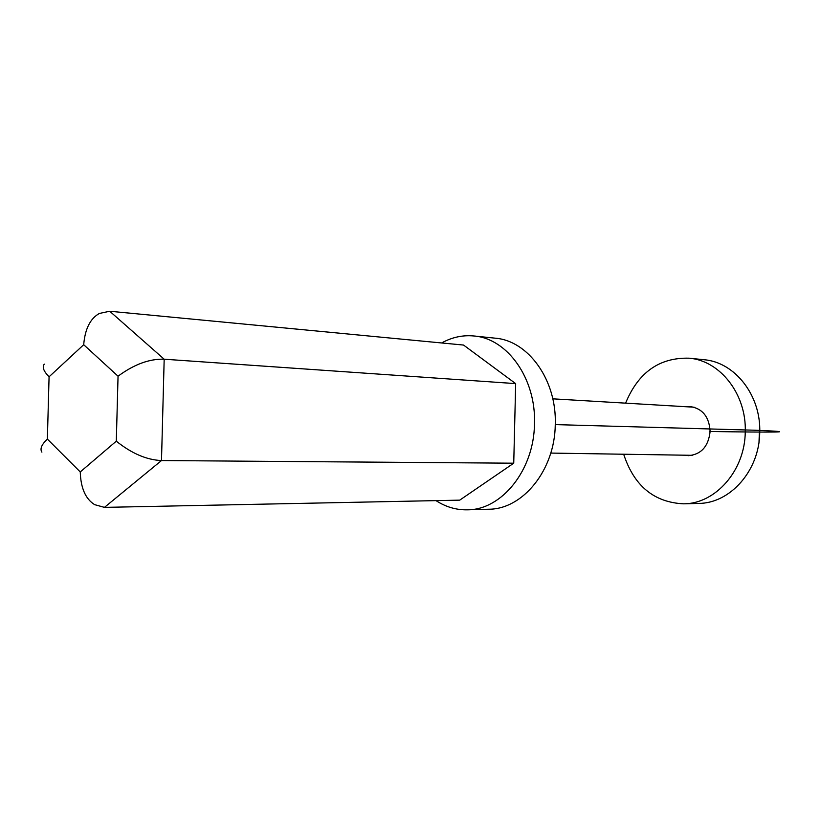<?xml version="1.0" encoding="UTF-8"?>
<svg xmlns="http://www.w3.org/2000/svg" width="821" height="821" viewBox="0 0 821 821"><rect width="100%" height="100%" fill="white"/><g stroke="black" fill="none" stroke-linecap="round" stroke-linejoin="round"><path stroke-width="1.23" d="M515.67 383.623L513.741 463.198L161.491 460.55L164.179 359.208L109.727 311.241L463.547 345.056L515.67 383.623L164.179 359.208C149.422 358.715 134.049 364.38 118.05 376.203L83.701 344.717C85.015 328.975 90.228 318.548 99.351 313.458L109.727 311.241M513.741 463.198L459.729 500.143L104.452 507.378L161.491 460.55C146.723 459.945 131.668 453.479 116.305 441.175L118.05 376.203M83.701 344.717L49.075 376.798C43.595 371.236 42.004 367.018 44.293 364.134M49.075 376.798L47.372 439.102C41.594 444.561 39.767 448.902 41.892 452.135M47.372 439.102L80.253 471.942C80.766 488.095 85.548 499.004 94.631 504.648L104.452 507.378M698.62 503.417C730.259 503.417 759.497 470.484 759.733 432.523C761.149 395.496 734.816 362.092 704.018 359.721L689.158 358.192C720.161 360.563 746.7 394.419 745.252 431.959C745.016 470.443 715.532 503.837 683.688 503.827L698.62 503.417M623.673 454.229C634.038 485.888 654.039 502.421 683.688 503.827M625.592 403.152C638.297 372.354 659.489 357.371 689.158 358.192M686.592 406.764L690.399 406.59C702.673 408.653 709.241 416.945 710.114 431.487C708.461 446.357 701.278 454.424 688.562 455.665L684.765 455.193M441.647 342.962C451.93 337.246 462.695 334.917 473.933 335.984C507.388 338.416 536.205 378.707 534.481 423.79C534.061 470.002 501.754 509.985 467.406 509.831L488.628 509.236C522.792 509.379 554.863 470.053 555.263 424.601L755.156 430.235C804.108 432.226 774.993 432.554 709.785 431.477M473.933 335.984L495.063 338.16C528.313 340.592 556.956 380.256 555.263 424.601M436.013 500.625C445.772 506.978 456.23 510.046 467.406 509.831M80.253 471.942L116.305 441.175M550.758 453.079L692.36 455.316M552.8 398.832L694.166 407.216M759.025 441.595L759.62 425.904"/></g></svg>
